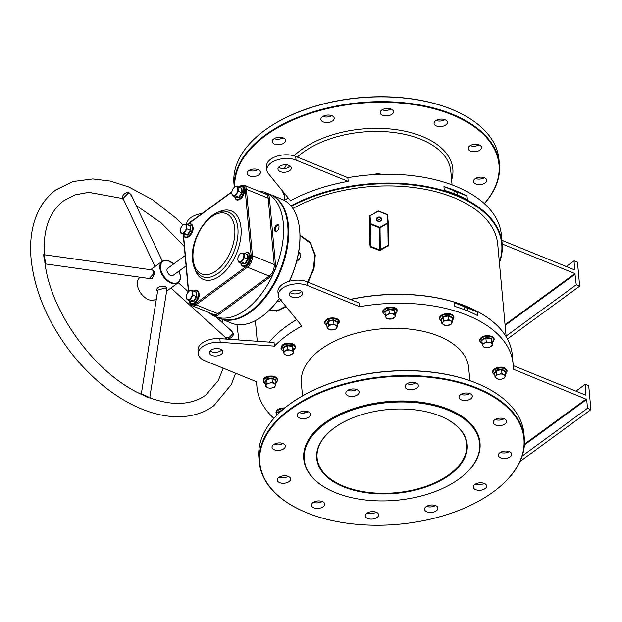 <?xml version="1.0" encoding="UTF-8"?>
<svg xmlns="http://www.w3.org/2000/svg" width="622" height="622" viewBox="0 0 622 622"><rect width="100%" height="100%" fill="white"/><g stroke="black" fill="none" stroke-linecap="round" stroke-linejoin="round"><path stroke-width="0.93" d="M440.322 416.071A75.55 42.086 -5.2 0 1 445.181 418.264A75.55 42.086 -5.2 0 1 447.513 476.475A75.55 42.086 -5.2 0 1 343.554 486.839A75.55 42.086 -5.2 0 1 333.571 428.418A75.55 42.086 -5.2 0 1 440.322 416.071M333.726 428.301A75.106 41.837 174.8 0 0 317.103 457.893A75.106 41.837 174.8 0 0 343.803 486.264A75.106 41.837 174.8 0 0 425.285 486.559A75.106 41.837 174.8 0 0 466.702 444.279A75.106 41.837 174.8 0 0 445.01 418.178M285.039 327.343A128.148 71.39 -5.2 0 1 285.187 327.226A128.148 71.39 -5.2 0 1 286.229 326.457A128.148 71.39 -5.2 0 1 296.632 319.638M296.655 319.669A128.599 71.639 174.8 0 0 285.926 326.682A128.599 71.639 174.8 0 0 284.884 327.46A128.599 71.639 174.8 0 0 269.202 342.108M324.645 424.087A88.036 49.037 174.8 0 0 329.893 490.136A88.036 49.037 174.8 0 0 459.223 478.831A88.036 49.037 174.8 0 0 459.938 478.295A88.036 49.037 174.8 0 0 447.879 410.053A88.036 49.037 174.8 0 0 324.645 424.087M329.722 490.05A88.479 49.286 -5.2 0 1 329.543 489.957A88.479 49.286 -5.2 0 1 303.785 459.106A88.479 49.286 -5.2 0 1 324.272 423.582A88.479 49.286 -5.2 0 1 419.936 402.465A88.479 49.286 -5.2 0 1 480.013 443.066A88.479 49.286 -5.2 0 1 460.249 478.069A88.479 49.286 -5.2 0 1 460.093 478.178M299.182 226.035A66.414 37.514 112.1 0 1 299.213 226.221A66.414 37.514 112.1 0 1 299.711 230.28A66.414 37.514 112.1 0 1 289.44 281.214M279.41 298.412A66.414 37.514 112.1 0 1 262.733 315.906A66.414 37.514 112.1 0 1 262.577 316.023M270.446 194.608A66.865 37.771 112.1 0 1 270.788 194.74A66.865 37.771 112.1 0 1 288.414 225.366A66.865 37.771 112.1 0 1 267.46 294.665A66.865 37.771 112.1 0 1 220.406 318.604L231.648 323.183A66.865 37.771 -67.9 0 0 262.43 316.139A66.865 37.771 -67.9 0 0 279.356 298.335M289.292 281.261A66.865 37.771 -67.9 0 0 299.656 229.938A66.865 37.771 -67.9 0 0 299.151 225.84A66.865 37.771 -67.9 0 0 282.03 199.312L270.788 194.74M250.65 311.171A66.414 37.514 -67.9 0 0 287.784 225.436A66.414 37.514 -67.9 0 0 287.255 221.183A66.414 37.514 112.1 0 1 287.286 221.37A66.414 37.514 112.1 0 1 287.784 225.436A66.414 37.514 112.1 0 1 250.806 311.054A66.414 37.514 112.1 0 1 250.65 311.171M288.771 404.875A132.61 73.87 -5.2 0 1 288.927 404.759A132.61 73.87 -5.2 0 1 290.007 403.958A132.61 73.87 -5.2 0 1 484.818 386.931A132.61 73.87 -5.2 0 1 484.997 387.016M524.338 438.292L523.903 433.503A133.054 74.119 174.8 0 0 485.168 387.102A133.054 74.119 174.8 0 0 289.697 404.191A133.054 74.119 174.8 0 0 288.616 404.992A133.054 74.119 174.8 0 0 258.892 457.621L259.327 462.41A133.054 74.119 -5.2 0 1 290.132 408.981A133.054 74.119 -5.2 0 1 433.993 377.235A133.054 74.119 -5.2 0 1 524.338 438.292A133.054 74.119 -5.2 0 1 494.614 490.921A133.054 74.119 -5.2 0 1 494.459 491.038M290.505 409.494A132.61 73.87 174.8 0 0 298.412 508.983A132.61 73.87 174.8 0 0 493.23 491.948A132.61 73.87 174.8 0 0 494.303 491.155A132.61 73.87 174.8 0 0 476.141 388.353A132.61 73.87 174.8 0 0 290.505 409.494M298.241 508.889A133.054 74.119 -5.2 0 1 298.062 508.804A133.054 74.119 -5.2 0 1 259.327 462.41M263.845 130.962A132.61 73.87 -5.2 0 1 264 130.845A132.61 73.87 -5.2 0 1 265.081 130.052A132.61 73.87 -5.2 0 1 459.891 113.017A132.61 73.87 -5.2 0 1 460.062 113.111M234.3 187.191A133.054 74.119 -5.2 0 1 265.205 135.075A133.054 74.119 -5.2 0 1 409.066 103.322A133.054 74.119 -5.2 0 1 499.412 164.379L498.976 159.59A133.054 74.119 174.8 0 0 460.241 113.196A133.054 74.119 174.8 0 0 264.77 130.278A133.054 74.119 174.8 0 0 263.689 131.079A133.054 74.119 174.8 0 0 233.965 183.708L234.284 187.214M484.305 203.588A132.61 73.87 174.8 0 0 440.298 110.584A132.61 73.87 174.8 0 0 265.578 135.58A132.61 73.87 174.8 0 0 234.743 186.755L233.009 188.839A4.681 2.643 112.1 0 1 236.002 186.654A4.681 2.643 112.1 0 1 237.806 188.909A4.681 2.643 112.1 0 1 236.617 193.356A4.681 2.643 112.1 0 1 233.615 195.549L235.536 195.697L238.327 191.273L237.923 186.802L234.719 186.763M278.835 225.615A3.118 1.765 -67.9 0 0 277.155 225.802A3.118 1.765 -67.9 0 0 275.422 229.821A3.118 1.765 -67.9 0 0 275.445 230.016A3.118 1.765 -67.9 0 0 276.518 231.322M275.958 231.47A3.569 2.014 112.1 0 1 275.507 230.389A3.569 2.014 112.1 0 1 275.476 230.194M307.657 282.023L313.426 268.704L314.763 255.137L310.394 243.241L299.991 235.489M299.983 235.178L310.277 242.285L315.276 255.121L314.024 268.556L308.185 282.24M286.174 306.763L276.689 311.241L269.668 309.904M269.761 309.81L271.138 310.37L277.583 310.425L285.778 306.273M300.294 292.565L301.351 291.252M416.017 382.942A6.686 3.724 -5.2 0 1 418.396 385.469A6.686 3.724 -5.2 0 1 414.703 389.232A6.686 3.724 -5.2 0 1 407.449 389.209A6.686 3.724 -5.2 0 1 405.077 386.682A6.686 3.724 -5.2 0 1 408.763 382.919A6.686 3.724 -5.2 0 1 416.017 382.942M407.045 383.712A6.686 3.724 174.8 0 0 415.924 382.911M469.937 393.625A6.686 3.724 -5.2 0 1 472.316 396.152A6.686 3.724 -5.2 0 1 468.63 399.915A6.686 3.724 -5.2 0 1 461.376 399.892A6.686 3.724 -5.2 0 1 458.997 397.365A6.686 3.724 -5.2 0 1 462.682 393.602A6.686 3.724 -5.2 0 1 469.937 393.625M460.964 394.402A6.686 3.724 174.8 0 0 469.843 393.594M504.084 418.769A6.686 3.724 -5.2 0 1 506.463 421.296A6.686 3.724 -5.2 0 1 502.778 425.059A6.686 3.724 -5.2 0 1 495.524 425.036A6.686 3.724 -5.2 0 1 493.145 422.509A6.686 3.724 -5.2 0 1 496.83 418.746A6.686 3.724 -5.2 0 1 504.084 418.769M495.12 419.539A6.686 3.724 174.8 0 0 503.991 418.73M509.317 451.634A6.686 3.724 -5.2 0 1 511.696 454.161A6.686 3.724 -5.2 0 1 508.003 457.924A6.686 3.724 -5.2 0 1 500.749 457.893A6.686 3.724 -5.2 0 1 498.377 455.374A6.686 3.724 -5.2 0 1 502.063 451.611A6.686 3.724 -5.2 0 1 509.317 451.634M500.345 452.404A6.686 3.724 174.8 0 0 509.224 451.595M484.219 483.411A6.686 3.724 -5.2 0 1 486.598 485.938A6.686 3.724 -5.2 0 1 482.913 489.701A6.686 3.724 -5.2 0 1 475.659 489.677A6.686 3.724 -5.2 0 1 473.28 487.15A6.686 3.724 -5.2 0 1 476.965 483.387A6.686 3.724 -5.2 0 1 484.219 483.411M475.247 484.18A6.686 3.724 174.8 0 0 484.126 483.372M435.524 505.593A6.686 3.724 -5.2 0 1 437.904 508.12A6.686 3.724 -5.2 0 1 434.218 511.883A6.686 3.724 -5.2 0 1 426.964 511.859A6.686 3.724 -5.2 0 1 424.585 509.332A6.686 3.724 -5.2 0 1 428.27 505.569A6.686 3.724 -5.2 0 1 435.524 505.593M426.552 506.362A6.686 3.724 174.8 0 0 435.431 505.554M376.279 512.233A6.686 3.724 -5.2 0 1 378.658 514.759A6.686 3.724 -5.2 0 1 374.973 518.523A6.686 3.724 -5.2 0 1 367.719 518.491A6.686 3.724 -5.2 0 1 365.339 515.972A6.686 3.724 -5.2 0 1 369.033 512.201A6.686 3.724 -5.2 0 1 376.279 512.233M367.314 513.002A6.686 3.724 174.8 0 0 376.186 512.194M322.359 501.55A6.686 3.724 -5.2 0 1 324.738 504.077A6.686 3.724 -5.2 0 1 321.053 507.84A6.686 3.724 -5.2 0 1 313.799 507.809A6.686 3.724 -5.2 0 1 311.42 505.282A6.686 3.724 -5.2 0 1 315.105 501.519A6.686 3.724 -5.2 0 1 322.359 501.55M313.387 502.319A6.686 3.724 174.8 0 0 322.266 501.511M288.211 476.405A6.686 3.724 -5.2 0 1 290.591 478.932A6.686 3.724 -5.2 0 1 286.897 482.695A6.686 3.724 -5.2 0 1 279.651 482.672A6.686 3.724 -5.2 0 1 277.272 480.145A6.686 3.724 -5.2 0 1 280.957 476.382A6.686 3.724 -5.2 0 1 288.211 476.405M279.239 477.175A6.686 3.724 174.8 0 0 288.118 476.366M282.987 443.54A6.686 3.724 -5.2 0 1 285.358 446.067A6.686 3.724 -5.2 0 1 281.673 449.83A6.686 3.724 -5.2 0 1 274.419 449.807A6.686 3.724 -5.2 0 1 272.039 447.28A6.686 3.724 -5.2 0 1 275.733 443.517A6.686 3.724 -5.2 0 1 282.987 443.54M274.014 444.31A6.686 3.724 174.8 0 0 282.886 443.509M308.077 411.764A6.686 3.724 -5.2 0 1 310.456 414.291A6.686 3.724 -5.2 0 1 306.77 418.054A6.686 3.724 -5.2 0 1 299.516 418.023A6.686 3.724 -5.2 0 1 297.137 415.504A6.686 3.724 -5.2 0 1 300.823 411.741A6.686 3.724 -5.2 0 1 308.077 411.764M299.104 412.534A6.686 3.724 174.8 0 0 307.983 411.725M356.771 389.582A6.686 3.724 -5.2 0 1 359.151 392.109A6.686 3.724 -5.2 0 1 355.465 395.872A6.686 3.724 -5.2 0 1 348.211 395.849A6.686 3.724 -5.2 0 1 345.832 393.322A6.686 3.724 -5.2 0 1 349.517 389.559A6.686 3.724 -5.2 0 1 356.771 389.582M347.799 390.352A6.686 3.724 174.8 0 0 356.678 389.543M283.057 137.82A6.686 3.724 -5.2 0 1 274.178 138.628M274.59 144.117A6.686 3.724 174.8 0 0 281.844 144.141A6.686 3.724 174.8 0 0 285.529 140.378A6.686 3.724 174.8 0 0 283.15 137.851A6.686 3.724 174.8 0 0 275.896 137.827A6.686 3.724 174.8 0 0 272.211 141.591A6.686 3.724 174.8 0 0 274.59 144.117M390.997 108.998A6.686 3.724 -5.2 0 1 382.118 109.806M382.522 115.295A6.686 3.724 174.8 0 0 389.776 115.327A6.686 3.724 174.8 0 0 393.462 111.563A6.686 3.724 174.8 0 0 391.09 109.037A6.686 3.724 174.8 0 0 383.836 109.013A6.686 3.724 174.8 0 0 380.151 112.776A6.686 3.724 174.8 0 0 382.522 115.295M444.917 119.681A6.686 3.724 -5.2 0 1 436.038 120.489M436.45 125.978A6.686 3.724 174.8 0 0 443.704 126.009A6.686 3.724 174.8 0 0 447.389 122.246A6.686 3.724 174.8 0 0 445.01 119.719A6.686 3.724 174.8 0 0 437.756 119.696A6.686 3.724 174.8 0 0 434.07 123.459A6.686 3.724 174.8 0 0 436.45 125.978M257.959 169.596A6.686 3.724 -5.2 0 1 249.08 170.405M249.492 175.894A6.686 3.724 174.8 0 0 256.746 175.925A6.686 3.724 174.8 0 0 260.431 172.162A6.686 3.724 174.8 0 0 258.052 169.635A6.686 3.724 174.8 0 0 250.798 169.604A6.686 3.724 174.8 0 0 247.113 173.375A6.686 3.724 174.8 0 0 249.492 175.894M484.297 177.69A6.686 3.724 -5.2 0 1 475.418 178.491M475.822 183.988A6.686 3.724 174.8 0 0 483.076 184.011A6.686 3.724 174.8 0 0 486.762 180.248A6.686 3.724 174.8 0 0 484.39 177.721A6.686 3.724 174.8 0 0 477.136 177.698A6.686 3.724 174.8 0 0 473.451 181.461A6.686 3.724 174.8 0 0 475.822 183.988M479.064 144.825A6.686 3.724 -5.2 0 1 470.185 145.634M470.597 151.123A6.686 3.724 174.8 0 0 477.851 151.146A6.686 3.724 174.8 0 0 481.537 147.383A6.686 3.724 174.8 0 0 479.158 144.864A6.686 3.724 174.8 0 0 471.904 144.833A6.686 3.724 174.8 0 0 468.218 148.596A6.686 3.724 174.8 0 0 470.597 151.123M331.751 115.638A6.686 3.724 -5.2 0 1 322.872 116.446M323.277 121.935A6.686 3.724 174.8 0 0 330.531 121.966A6.686 3.724 174.8 0 0 334.224 118.196A6.686 3.724 174.8 0 0 331.845 115.676A6.686 3.724 174.8 0 0 324.591 115.645A6.686 3.724 174.8 0 0 320.905 119.408A6.686 3.724 174.8 0 0 323.277 121.935M469.859 380.664L468.7 367.897A84.024 46.806 174.8 0 0 411.647 329.341A84.024 46.806 174.8 0 0 320.804 349.393A84.024 46.806 174.8 0 0 301.343 383.129L302.51 395.887M303.769 458.919A88.479 49.286 -5.2 0 1 303.754 458.741A88.479 49.286 -5.2 0 1 324.241 423.209A88.479 49.286 -5.2 0 1 419.904 402.1A88.479 49.286 -5.2 0 1 479.982 442.701A88.479 49.286 -5.2 0 1 479.997 442.887M301.639 291.469A6.686 3.724 -5.2 0 1 291.415 293.281A6.686 3.724 -5.2 0 1 290.085 292.519M300.309 290.707A6.686 3.724 -5.2 0 1 302.689 293.226A6.686 3.724 -5.2 0 1 299.003 296.989A6.686 3.724 -5.2 0 1 291.749 296.966A6.686 3.724 -5.2 0 1 289.37 294.439A6.686 3.724 -5.2 0 1 293.055 290.676A6.686 3.724 -5.2 0 1 300.309 290.707M210.158 350.963A6.686 3.724 174.8 0 0 211.488 351.725A6.686 3.724 174.8 0 0 221.712 349.914M211.822 355.411A6.686 3.724 174.8 0 0 219.076 355.442A6.686 3.724 174.8 0 0 222.762 351.679A6.686 3.724 174.8 0 0 220.382 349.152A6.686 3.724 174.8 0 0 213.136 349.129A6.686 3.724 174.8 0 0 209.443 352.892A6.686 3.724 174.8 0 0 211.822 355.411M288.903 165.359A6.686 3.724 -5.2 0 1 291.283 167.886A6.686 3.724 -5.2 0 1 287.597 171.649A6.686 3.724 -5.2 0 1 280.343 171.625A6.686 3.724 -5.2 0 1 277.964 169.098A6.686 3.724 -5.2 0 1 281.649 165.335A6.686 3.724 -5.2 0 1 288.903 165.359M290.233 166.121A6.686 3.724 -5.2 0 1 280.009 167.94A6.686 3.724 -5.2 0 1 278.679 167.178M380.781 220.592A2.231 1.85 -0.1 0 0 377.282 220.592M274.372 346.135L220.204 342.333L219.869 338.648L274.038 342.45L274.372 346.135A128.599 71.639 -5.2 0 1 286.734 335.53A128.599 71.639 -5.2 0 1 301.841 326.052L279.713 298.817A17.828 9.929 -5.2 0 1 278.275 295.45A17.828 9.929 -5.2 0 1 288.103 285.412A17.828 9.929 -5.2 0 1 307.447 285.482L359.586 306.693A128.599 71.639 -5.2 0 1 513.088 363.862A128.599 71.639 -5.2 0 1 513.22 369.188L586.686 399.425L524.408 444.971M273.937 418.349A128.599 71.639 -5.2 0 1 256.956 387.172A128.599 71.639 -5.2 0 1 256.832 381.846L204.685 360.636A17.828 9.929 174.8 0 1 198.348 353.902L198.014 350.209A17.828 9.929 174.8 0 1 219.869 338.648M467.643 310.961A2.231 1.361 53.8 0 0 467.69 309.095A2.231 1.361 53.8 0 0 466.049 307.416A2.231 1.361 53.8 0 0 464.898 307.462A2.231 1.361 53.8 0 0 465.023 309.911M457.069 194.841A2.231 1.361 53.8 0 0 457.116 192.975A2.231 1.361 53.8 0 0 455.483 191.288A2.231 1.361 53.8 0 0 454.332 191.335A2.231 1.361 53.8 0 0 454.457 193.792M292.861 208.471A124.136 69.151 -5.2 0 1 422.556 188.847A124.136 69.151 -5.2 0 1 497.748 244.454L506.152 336.797M369.802 237.736L369.39 238.397L370.129 246.483L370.626 247.074L370.79 246.499L379.599 249.826L379.762 227.333L387.84 222.762L387.273 214.504L388.283 222.956M380.299 250.355L388.727 245.309L388.12 245.402L387.84 222.762L388.283 222.971L388.12 245.402L379.599 249.826L379.412 250.409L380.299 250.355L380.019 227.893L379.762 227.333L370.953 223.827L370.51 224.099L369.771 216.013L369.997 237.767M379.412 250.409L370.626 247.074M524.455 444.155L586.313 398.92M220.204 342.333A17.828 9.929 174.8 0 0 198.348 353.902M513.212 365.635L585.978 395.234L585.31 384.31L588.723 385.694L590.9 409.657L520.023 461.493M277.303 225.7A3.569 2.014 112.1 0 1 277.459 225.576A3.569 2.014 112.1 0 1 278.539 225.117M359.586 306.693L359.252 303.007L307.113 281.797A17.828 9.929 -5.2 0 0 287.768 281.727A17.828 9.929 -5.2 0 0 277.941 291.765L278.275 295.45M513.088 363.862L512.287 355.014A128.599 71.639 174.8 0 0 474.85 310.168A128.599 71.639 174.8 0 0 350.528 299.462M477.603 312.112L477.937 315.805A128.599 71.639 174.8 0 0 454.83 306.405L454.495 302.712A128.599 71.639 -5.2 0 1 477.603 312.112L454.495 302.712M350.341 299.384A128.148 71.39 -5.2 0 1 474.5 309.997A128.148 71.39 -5.2 0 1 474.672 310.083M499.357 262.103A128.148 71.39 174.8 0 0 439.054 189.974A128.148 71.39 174.8 0 0 291.306 206.364M290.902 205.866A128.599 71.639 -5.2 0 1 424.865 186.188A128.599 71.639 -5.2 0 1 502.156 243.676A128.599 71.639 -5.2 0 1 499.412 262.702M347.846 177.667L348.18 181.352A128.599 71.639 -5.2 0 0 290.435 200.704L268.307 173.476A17.828 9.929 -5.2 0 1 266.869 170.109L266.535 166.424A17.828 9.929 -5.2 0 1 276.362 156.386A17.828 9.929 -5.2 0 1 295.707 156.456L347.846 177.667A128.599 71.639 -5.2 0 1 501.348 234.828L502.156 243.676M284.238 200.362A128.599 71.639 -5.2 0 1 288.258 198.029M444.263 190.278L443.929 186.592A128.599 71.639 -5.2 0 1 467.036 195.992L467.371 199.678A128.599 71.639 174.8 0 0 444.263 190.278M501.845 240.31L574.572 269.894L574.075 260.812L577.48 262.196L579.657 286.159L507.404 338.998M202.08 213.517A17.828 9.929 174.8 0 0 186.584 224.394M192.937 220.204A17.828 9.929 174.8 0 0 189.508 222.715M266.869 170.109A17.828 9.929 -5.2 0 1 276.697 160.072A17.828 9.929 -5.2 0 1 296.041 160.142L348.18 181.352M505.048 324.661L574.907 273.579L576.252 284.775L579.657 286.159M502.179 243.995L574.907 273.579M499.412 164.379A133.054 74.119 -5.2 0 1 484.367 203.651M576.252 284.775L506.09 336.09M575.28 274.084L505.111 325.392M574.075 260.812L566.277 266.511M590.9 409.657L587.495 408.273L586.686 399.425M585.31 384.31L575.956 391.152M587.495 408.273L522.192 456.027M388.346 245.962L388.291 223.01A0.443 0.443 0 0 0 388.283 222.971L387.553 214.878L378.293 211.161L387.195 214.543M388.291 223.01L379.801 227.955L370.759 224.41L369.997 215.601A0.443 0.443 0 0 0 369.771 215.989L378.293 211.161L370.082 215.616M387.553 214.878A0.443 0.443 0 0 0 387.273 214.504L378.456 210.998A0.443 0.443 0 0 0 378.075 211.021L369.771 215.989L369.802 238.094L370.541 246.211L370.759 224.41L370.79 246.499L370.129 246.483M467.036 195.992L443.929 186.592M223.189 368.162L218.283 380.61L205.898 394.978C200.898 398.648 195.083 401.128 188.45 402.426C177.247 404.595 164.558 403.142 150.4 398.041L148.199 397.761L143.589 395.281C96.519 375.649 49.892 312.454 44.807 261.349L43.804 256.381C44.372 253.597 44.193 253.302 43.26 255.51M123.179 198.737L122.215 196.91C123.451 194.22 125.558 192.602 128.536 192.074L132.051 196.661M230.226 329.746L233.67 334.115C232.504 337.038 230.327 338.702 227.131 339.107L225.646 337.622M45.142 263.876L149.218 278.532L153.595 273.758L153.587 272.001L152.608 270.01L44.901 254.841L44.146 254.025C43.221 228.849 49.776 211.068 63.817 200.688L75.161 194.841L88.721 192.353L120.87 198.208L123.405 199.219M152.266 269.956L154.567 271.791L154.559 273.781L151.955 278.951L147.686 278.314M150.4 398.041L149.855 397.093L166.898 289.354L165.304 287.885L157.747 290.14L141.28 394.224M157.514 291.632L157.483 291.594C154.326 287.224 163.228 284.409 166.867 287.558L166.844 289.673M162.342 261.17L131.118 194.678L128.715 192.711L123.055 198.48L155.01 266.527M170.91 288.033L225.872 337.832L229.495 337.101L233.126 333.415L231.85 331.215L215.92 316.785M141.777 394.457L142.485 394.262L148.635 397.163M44.178 256.334C45.025 254.242 45.072 254.328 44.31 256.606L45.538 262.336L45.064 263.324M208.992 312.594A66.865 37.771 -67.9 0 0 215.29 316.528L219.722 318.332A66.865 37.771 -67.9 0 0 250.503 311.288A66.865 37.771 -67.9 0 0 287.729 225.086A66.865 37.771 -67.9 0 0 287.232 220.997A66.865 37.771 -67.9 0 0 270.111 194.461L265.68 192.665A66.865 37.771 -67.9 0 0 258.418 191.078M140.315 277.28L139.647 277.762A13.373 8.14 53.8 0 0 137.322 284.402A13.373 8.14 53.8 0 0 144.522 297.16A13.373 8.14 53.8 0 0 155.438 299.353L156.402 298.646M185.146 255.541L167.746 268.261A4.455 2.713 53.8 0 0 166.968 270.477A4.455 2.713 53.8 0 0 169.371 274.722A4.455 2.713 53.8 0 0 173.009 275.46L186.087 265.897M274.457 229.751A3.569 2.014 112.1 0 1 275.569 226.058A3.569 2.014 112.1 0 1 278.081 224.783A3.569 2.014 112.1 0 1 279.021 226.416A3.569 2.014 112.1 0 1 277.902 230.109A3.569 2.014 112.1 0 1 275.39 231.392A3.569 2.014 112.1 0 1 274.457 229.751M215.29 316.528A66.865 37.771 -67.9 0 0 262.352 292.581A66.865 37.771 -67.9 0 0 283.305 223.282A66.865 37.771 -67.9 0 0 265.68 192.665M326.768 324.311L326.387 324.031L328.121 320.851L333.734 319.801L337.622 321.939L337.318 322.616M336.852 327.88A4.681 2.605 -5.2 0 1 333.415 329.862A4.681 2.605 -5.2 0 1 328.96 329.349L330.748 330.002L336.012 329.022L337.629 326.045L335.841 325.392A4.681 2.605 -5.2 0 1 336.852 327.88M331.394 324.878A4.681 2.605 -5.2 0 1 335.841 325.392L333.991 324.046L328.735 325.026L327.95 326.861A4.681 2.605 -5.2 0 1 331.394 324.878M327.95 326.861A4.681 2.605 174.8 0 0 328.96 329.349L327.11 328.004L327.95 326.861M333.734 319.801L333.664 320.384L337.303 322.383L337.622 321.939L337.629 326.045M328.735 325.026L328.4 321.372L333.664 320.384L333.991 324.046M328.121 320.851L328.4 321.372L326.775 324.35L327.11 328.004M326.775 324.35L326.387 324.031L326.775 324.35M240.768 187.961L241.849 188.023L242.277 192.797L239.299 197.516L235.792 197.081M231.812 193.294A4.681 2.643 112.1 0 1 233.009 188.839L231.928 191.187L231.812 193.294A4.681 2.643 -67.9 0 0 233.615 195.549L232.333 195.658L231.812 193.294M232.333 195.658L235.715 197.034L238.918 197.073L241.709 192.649L238.327 191.273M242.277 192.797L241.709 192.649L241.305 188.178L237.923 186.802M239.299 197.516L235.536 195.697M241.849 188.023L241.305 188.178L241.849 188.023M235.715 197.034L235.886 197.469L235.715 197.034M189.383 225.529L190.464 225.599L190.9 230.365L187.914 235.093L184.415 234.649M186.429 226.478A4.681 2.643 112.1 0 1 185.232 230.933A4.681 2.643 112.1 0 1 182.238 233.118L184.159 233.273L186.95 228.849L186.546 224.379L184.625 224.223A4.681 2.643 112.1 0 1 186.429 226.478M181.624 226.416A4.681 2.643 112.1 0 1 184.625 224.223L183.342 224.332L181.624 226.416L180.551 228.756L180.434 230.863A4.681 2.643 112.1 0 1 181.624 226.416M180.434 230.863A4.681 2.643 -67.9 0 0 182.238 233.118L180.955 233.227L180.434 230.863M180.955 233.227L184.337 234.603L187.533 234.649L190.332 230.218L186.95 228.849M190.9 230.365L190.332 230.218L189.92 225.755L186.546 224.379M187.914 235.093L184.159 233.273M190.464 225.599L189.92 225.755L190.464 225.599M184.337 234.603L184.501 235.046L184.337 234.603M195.425 291.889L196.505 291.959L196.941 296.725L193.955 301.452L190.449 301.009M192.462 292.838A4.681 2.643 112.1 0 1 191.273 297.285A4.681 2.643 112.1 0 1 188.272 299.477L190.192 299.633L192.991 295.201L192.579 290.731L190.659 290.583A4.681 2.643 112.1 0 1 192.462 292.838M187.665 292.775A4.681 2.643 112.1 0 1 190.659 290.583L189.383 290.692L187.665 292.775L186.584 295.116L186.468 297.223A4.681 2.643 112.1 0 1 187.665 292.775M186.468 297.223A4.681 2.643 -67.9 0 0 188.272 299.477L186.997 299.586L186.468 297.223M186.997 299.586L190.371 300.962L193.574 301.001L196.365 296.577L192.991 295.201M196.941 296.725L196.365 296.577L195.961 292.107L192.579 290.731M193.955 301.452L190.192 299.633M196.505 291.959L195.961 292.107L196.505 291.959M190.371 300.962L190.542 301.406L190.371 300.962M246.802 254.312L247.883 254.382L248.318 259.149L245.34 263.876L241.834 263.44M243.847 255.269A4.681 2.643 112.1 0 1 242.65 259.716A4.681 2.643 112.1 0 1 239.657 261.909L241.577 262.056L244.368 257.632L243.964 253.162L242.044 253.006A4.681 2.643 112.1 0 1 243.847 255.269M239.042 255.199A4.681 2.643 112.1 0 1 242.044 253.006L240.761 253.115L239.042 255.199L237.969 257.547L237.853 259.646A4.681 2.643 112.1 0 1 239.042 255.199M237.853 259.646A4.681 2.643 -67.9 0 0 239.657 261.909L238.374 262.01L237.853 259.646M238.374 262.01L241.756 263.386L244.959 263.433L247.75 259.001L244.368 257.632M248.318 259.149L247.75 259.001L247.346 254.538L243.964 253.162M245.34 263.876L241.577 262.056M247.883 254.382L247.346 254.538L247.883 254.382M241.756 263.386L241.919 263.829L241.756 263.386M374.117 174.805L375.882 173.888L378.503 173.639L381.418 174.284M375.937 174.494L375.882 173.888M283.368 349.401L282.699 347.628L286.944 345.187L292.426 345.816L293.374 349.113M293.141 351.795A4.681 2.605 -5.2 0 1 291.734 354.377A4.681 2.605 -5.2 0 1 287.177 355.224L289.72 355.17L293.693 352.884L292.527 350.007L289.984 350.062A4.681 2.605 -5.2 0 1 293.141 351.795M285.428 350.909A4.681 2.605 -5.2 0 1 289.984 350.062L287.387 349.424L283.414 351.71L284.029 353.49A4.681 2.605 -5.2 0 1 285.428 350.909M284.029 353.49A4.681 2.605 174.8 0 0 287.177 355.224L284.581 354.587L284.029 353.49M292.426 345.816L293.359 349.23L293.67 348.88L293.693 352.884M286.944 345.187L287.053 345.762L292.192 346.353L292.527 350.007M283.414 351.71L283.08 348.056L287.053 345.762L287.387 349.424M283.08 348.056L282.699 347.628L283.08 348.056M265.112 382.483L264.731 382.203L266.457 379.023L272.071 377.982L275.958 380.112L275.663 380.788M274.185 383.564A4.681 2.605 -5.2 0 1 275.196 386.052A4.681 2.605 -5.2 0 1 271.752 388.035L274.349 387.195L275.974 384.217L272.335 382.219L269.73 383.059A4.681 2.605 -5.2 0 1 274.185 383.564M266.294 385.034A4.681 2.605 -5.2 0 1 269.73 383.059L267.071 383.199L265.446 386.184L267.297 387.529A4.681 2.605 -5.2 0 1 266.294 385.034M267.297 387.529A4.681 2.605 174.8 0 0 271.752 388.035L269.093 388.182L267.297 387.529M272.071 377.982L272.001 378.565L275.639 380.563L275.958 380.112L275.974 384.217M266.457 379.023L266.737 379.544L272.001 378.565L272.335 382.219M265.446 386.184L265.12 382.522L266.737 379.544L267.071 383.199M265.12 382.522L264.731 382.203L265.12 382.522M278.329 413.747L277.777 412.246L282.481 409.929M281.175 411.088L278.158 412.674L278.259 413.817M277.777 412.246L278.158 412.674L277.777 412.246M282.015 409.805L282.131 410.38M494.692 373.628L494.311 373.355L496.045 370.176L501.659 369.126L505.538 371.256L505.243 371.933M496.885 378.674A4.681 2.605 -5.2 0 1 495.874 376.186A4.681 2.605 -5.2 0 1 499.318 374.203L496.651 374.343L495.034 377.329L498.673 379.327L501.332 379.179A4.681 2.605 -5.2 0 1 496.885 378.674M504.776 377.196A4.681 2.605 -5.2 0 1 501.332 379.179L503.937 378.347L504.776 377.196L505.554 375.361L503.766 374.708A4.681 2.605 -5.2 0 1 504.776 377.196M503.766 374.708A4.681 2.605 174.8 0 0 499.318 374.203L501.915 373.363L503.766 374.708M505.554 375.361L505.219 371.707L501.581 369.709L496.317 370.689L494.7 373.666L495.034 377.329M501.659 369.126L501.915 373.363M496.045 370.176L496.651 374.343M505.219 371.707L505.538 371.256L505.219 371.707M494.311 373.355L494.7 373.666L494.311 373.355M481.98 341.198L481.529 339.962L485.766 337.521L491.248 338.15L492.196 341.439M486.007 347.558A4.681 2.605 -5.2 0 1 482.851 345.824A4.681 2.605 -5.2 0 1 484.258 343.243L482.237 344.044L483.403 346.921L488.542 347.504L490.564 346.703A4.681 2.605 -5.2 0 1 486.007 347.558M491.963 344.122A4.681 2.605 -5.2 0 1 490.564 346.703L492.515 345.218L491.349 342.341L488.814 342.395A4.681 2.605 -5.2 0 1 491.963 344.122M488.814 342.395A4.681 2.605 174.8 0 0 484.258 343.243L486.21 341.758L488.814 342.395M491.349 342.341L491.015 338.687L492.181 341.556L492.492 341.214L492.515 345.218M491.248 338.15L491.015 338.687L485.875 338.096L486.21 341.758M485.766 337.521L485.875 338.096L481.902 340.382L482.237 344.044M481.902 340.382L481.529 339.962L481.902 340.382M441.566 319.887L441.185 319.607L442.911 316.427L448.524 315.377L452.412 317.508L452.116 318.192M448.205 325.43A4.681 2.605 -5.2 0 1 443.75 324.925A4.681 2.605 -5.2 0 1 442.747 322.437L441.9 323.58L445.539 325.578L450.802 324.598L451.642 323.448A4.681 2.605 -5.2 0 1 448.205 325.43M450.639 320.96A4.681 2.605 -5.2 0 1 451.642 323.448L452.427 321.613L448.789 319.615L446.184 320.454A4.681 2.605 -5.2 0 1 450.639 320.96M446.184 320.454A4.681 2.605 174.8 0 0 442.747 322.437L443.525 320.602L446.184 320.454M448.789 319.615L448.454 315.96L452.093 317.959L452.412 317.508L452.427 321.613M448.524 315.377L448.454 315.96L443.191 316.94L443.525 320.602M442.911 316.427L443.191 316.94L441.566 319.926L441.9 323.58M385.026 312.726L384.575 311.49L388.812 309.048L394.301 309.67L395.25 312.967M393.609 318.231A4.681 2.605 -5.2 0 1 389.053 319.078A4.681 2.605 -5.2 0 1 385.904 317.352L386.456 318.441L391.596 319.032L395.569 316.738L395.017 315.649A4.681 2.605 -5.2 0 1 393.609 318.231M391.86 313.916A4.681 2.605 -5.2 0 1 395.017 315.649L394.402 313.869L389.263 313.278L387.304 314.771A4.681 2.605 -5.2 0 1 391.86 313.916M387.304 314.771A4.681 2.605 174.8 0 0 385.904 317.352L385.29 315.564L387.304 314.771M394.301 309.67L394.068 310.207L395.234 313.084L395.545 312.742L395.569 316.738M389.263 313.278L388.929 309.624L394.068 310.207L394.402 313.869M388.812 309.048L388.929 309.624L384.956 311.91L385.29 315.564M384.956 311.91L384.575 311.49L384.956 311.91M298.544 251.653L300.62 254.258L300.255 256.956L299.244 259.39L296.616 261.528M298.443 253.372L300.62 254.258M297.347 258.62L299.244 259.39M281.284 299.773L279.348 301.445L277.669 300.76M452.038 184.866L450.787 171.034A84.024 46.806 174.8 0 0 393.734 132.478A84.024 46.806 174.8 0 0 302.883 152.53A84.024 46.806 174.8 0 0 297.269 157.094M293.988 155.85A86.248 48.049 -5.2 0 1 301.017 149.995A86.248 48.049 -5.2 0 1 403.359 130.877A86.248 48.049 -5.2 0 1 451.603 179.999M314.763 255.137L315.276 255.121M381.698 219.076A2.675 2.216 179.9 0 1 379.233 221.463A2.675 2.216 179.9 0 1 376.364 219.418A2.675 2.216 179.9 0 1 378.829 217.039A2.675 2.216 179.9 0 1 381.698 219.076M381.255 219.496C380.081 221.829 378.596 221.875 376.808 219.628A2.231 1.85 -0.1 0 0 381.255 219.356A2.231 1.85 -0.1 0 0 376.808 219.613M369.973 237.845L369.39 238.397M289.595 165.693A84.024 46.806 174.8 0 0 288.406 167.489M388.315 240.737L388.727 245.309M295.707 156.456L296.041 160.142M284.246 195.23A86.248 48.049 -5.2 0 1 282.318 190.721M284.347 168.539A86.248 48.049 -5.2 0 1 286.501 164.791M307.447 285.482L307.113 281.797M180.31 276.222A13.373 8.14 -126.2 0 1 177.985 282.862A13.373 8.14 -126.2 0 1 167.077 280.67A13.373 8.14 -126.2 0 1 159.87 267.911A13.373 8.14 -126.2 0 1 162.194 261.271A13.373 8.14 -126.2 0 1 170.218 261.535M173.709 263.899A12.93 7.868 53.8 0 0 160.499 267.841A12.93 7.868 53.8 0 0 171.353 282.551A12.93 7.868 53.8 0 0 180.256 275.88A12.93 7.868 53.8 0 0 178.973 271.099M153.595 273.758L154.559 273.781M166.268 288.367A0.894 0.7 123.3 0 1 166.867 287.558M128.536 192.074A0.894 0.544 -87.3 0 0 128.715 192.711M233.67 334.115A0.894 0.529 5.7 0 1 233.126 333.827M142.275 394.682A0.894 0.645 86.9 0 0 142.485 394.262M44.8 262.772A0.894 0.583 -169.1 0 1 45.538 262.336M202.515 276.681A34.77 19.64 -67.9 0 0 226.983 264.233A34.77 19.64 -67.9 0 0 237.876 228.196A34.77 19.64 -67.9 0 0 228.717 212.273C212.335 204.669 189.679 236.881 192.556 259.918C193.356 268.37 196.669 273.96 202.515 276.681M193.077 259.024A32.538 18.38 -67.9 0 0 216.363 270.694A32.538 18.38 -67.9 0 0 234.751 228.546A32.538 18.38 -67.9 0 0 211.464 216.876A32.538 18.38 -67.9 0 0 193.077 259.024M217.894 212.436A36.993 20.899 112.1 0 1 241.009 227.846A36.993 20.899 112.1 0 1 222.8 273.579A36.993 20.899 112.1 0 1 194.88 269.007M264.381 193.504A9.804 5.536 112.1 0 1 269.435 198.037L275.476 264.397A9.804 5.536 112.1 0 1 269.932 277.101L218.555 314.67A9.804 5.536 112.1 0 1 212.32 313.947M189.554 301.258A8.024 4.533 -67.9 0 0 195.254 303.769L246.631 266.2A8.024 4.533 -67.9 0 0 251.164 255.805L245.13 189.446A8.024 4.533 -67.9 0 0 239.384 186.569L239.19 186.717M231.804 192.112L188.007 224.145A8.024 4.533 -67.9 0 0 187.836 224.27M183.498 234.852L188.653 291.461M269.435 198.037A0.894 0.498 174.8 0 1 268.183 198.177L246.382 189.306L252.415 255.665L274.224 264.537L268.183 198.177A8.918 5.038 -67.9 0 0 265.835 194.095L244.026 185.224A8.918 5.038 112.1 0 1 246.382 189.306A0.894 0.498 -5.2 0 0 245.13 189.446M269.932 277.101A0.894 0.544 -126.2 0 0 269.186 276.082L247.377 267.211L196 304.788L217.801 313.659L269.186 276.082A8.918 5.038 -67.9 0 0 274.224 264.537A0.894 0.498 174.8 0 0 275.476 264.397M251.164 255.805A0.894 0.498 -5.2 0 1 252.415 255.665A8.918 5.038 112.1 0 1 247.377 267.211A0.894 0.544 -126.2 0 1 246.631 266.2M195.254 303.769A0.894 0.544 -126.2 0 0 196 304.788A8.918 5.038 112.1 0 1 191.973 305.674L213.774 314.545A8.918 5.038 -67.9 0 0 217.801 313.659A0.894 0.544 -126.2 0 1 218.555 314.67M239.384 186.569A0.894 0.544 -126.2 0 1 239.54 186.126L244.026 185.224M191.973 305.674C190.791 305.526 189.904 304.049 189.306 301.25A0.894 0.498 -5.2 0 1 189.469 300.924M188.007 224.145A0.894 0.544 -126.2 0 1 188.163 223.702L231.835 191.763M188.435 291.718L183.265 234.898A0.894 0.498 -5.2 0 1 183.436 234.564M337.505 324.622A6.959 3.88 174.8 0 0 338.586 323.378A6.959 3.88 174.8 0 0 334.061 318.791A6.959 3.88 174.8 0 0 325.353 321.869A6.959 3.88 174.8 0 0 326.892 325.594M338.64 321.131A6.772 3.771 174.8 0 0 332.731 317.959A6.772 3.771 174.8 0 0 325.454 321.03M234.805 196.661A6.959 3.934 -67.9 0 0 239.929 198.48A6.959 3.934 -67.9 0 0 243.653 189.624A6.959 3.934 -67.9 0 0 238.692 187.113M183.428 234.237A6.959 3.934 -67.9 0 0 188.544 236.057A6.959 3.934 -67.9 0 0 192.268 227.201A6.959 3.934 -67.9 0 0 187.308 224.69M189.469 300.589A6.959 3.934 -67.9 0 0 194.585 302.409A6.959 3.934 -67.9 0 0 198.309 293.553A6.959 3.934 -67.9 0 0 193.349 291.049M240.846 263.02A6.959 3.934 -67.9 0 0 245.962 264.84A6.959 3.934 -67.9 0 0 249.694 255.984A6.959 3.934 -67.9 0 0 244.734 253.473M293.436 350.085A6.959 3.88 174.8 0 0 294.929 346.633A6.959 3.88 174.8 0 0 286.649 344.199A6.959 3.88 174.8 0 0 281.377 349.16A6.959 3.88 174.8 0 0 283.352 351.002M294.673 345.809A6.772 3.771 174.8 0 0 287.185 343.344A6.772 3.771 174.8 0 0 281.323 347.636M275.841 382.802A6.959 3.88 174.8 0 0 275.429 377.857A6.959 3.88 174.8 0 0 265.625 378.23A6.959 3.88 174.8 0 0 265.197 383.743A6.959 3.88 174.8 0 0 265.229 383.766M284.044 408.607A6.959 3.88 174.8 0 0 277.428 410.745A6.959 3.88 174.8 0 0 277.225 414.843M505.429 373.946A6.959 3.88 174.8 0 0 505.01 369.002A6.959 3.88 174.8 0 0 495.205 369.375A6.959 3.88 174.8 0 0 494.778 374.895A6.959 3.88 174.8 0 0 494.809 374.91M492.259 342.419A6.959 3.88 174.8 0 0 489.063 336.393A6.959 3.88 174.8 0 0 481.008 338.625A6.959 3.88 174.8 0 0 482.174 343.336M452.295 320.198A6.959 3.88 174.8 0 0 452.606 315.735A6.959 3.88 174.8 0 0 445.259 314.499A6.959 3.88 174.8 0 0 440.135 317.461A6.959 3.88 174.8 0 0 441.682 321.162M395.312 313.939A6.959 3.88 174.8 0 0 394.846 308.652A6.959 3.88 174.8 0 0 385.337 309.181A6.959 3.88 174.8 0 0 385.22 314.856M304.065 413.024L303.894 411.158M284.689 200.097L284.029 192.82M256.956 387.172L256.458 381.69M257.251 341.268L255.378 320.625M238.871 339.977L236.943 324.583M182.845 224.845L175.839 218.042L152.856 199.934L128.894 187.02L110.498 181.08L92.732 178.911L72.953 181.523L55.926 189.889C48.555 195.324 42.739 202.36 38.471 211.006C31.901 224.651 29.444 240.628 31.1 258.939C34.272 289.246 46.401 318.946 67.487 348.04C75.705 359.182 84.771 369.289 94.684 378.363C109.262 391.642 124.447 401.656 140.253 408.405C157.273 415.605 173.32 418.139 188.38 416.001C197.913 414.563 206.387 411.15 213.797 405.769L231.244 384.66L235.652 373.231M166.61 291.182L177.985 282.862C179.859 281.401 180.668 279.123 180.419 276.044L179.05 271.036M225.397 339.037L225.234 337.256M150.633 269.73L162.194 261.271L167.582 260.424L173.795 263.837M223.041 323.238L222.147 319.319M184.314 246.413L161.269 222.995L136.156 205.408M188.357 291.811L178.25 282.652M238.366 186.981L239.54 186.126M189.306 301.25L189.236 300.496M188.163 223.702L187.105 224.604M183.226 234.152L183.265 234.898M326.9 325.656L325.469 324.606L324.653 322.865L325.018 321.216C327.351 316.225 341.696 316.956 338.85 323.199L337.513 324.684M238.638 187.09L240.971 186.079L242.323 186.266L243.466 187.113L244.454 189.819C245.472 196.84 235.8 204.996 234.712 196.264M187.253 224.666L189.586 223.656L190.946 223.834L192.089 224.69L193.069 227.395C194.095 234.416 184.415 242.572 183.327 233.833M193.294 291.026L195.627 290.015L196.98 290.194L198.123 291.049L199.11 293.747C200.128 300.776 190.456 308.932 189.368 300.193M244.679 253.449L247.004 252.439L248.365 252.625L249.508 253.473L250.487 256.178C251.513 263.199 241.834 271.355 240.745 262.616M283.352 351.057L281.02 348.911C280.973 341.027 293.802 342.279 295.209 346.05L295.178 348.157L293.444 350.139M265.236 383.828L265.034 383.72C258.41 377.018 271.449 374.491 275.515 377.049L277.093 378.44L277.552 379.739L277.342 381.053L275.849 382.864M285.016 407.807L280.452 408.25L277.599 409.634L276.401 410.901L275.911 412.767L277.163 414.913M494.817 374.973L494.614 374.864C487.656 370.004 499.917 364.904 505.095 368.193L507.132 370.86L506.65 372.726L505.429 374.009M482.174 343.391L479.896 341.361L479.889 339.114L481.35 337.342L483.224 336.308L486.482 335.53L489.032 335.546L492.811 336.875L493.744 337.847L494.218 339.145L493.728 341.012L492.266 342.473M441.69 321.224L439.668 319.296L439.668 317.088L441.2 315.268L445.165 313.651L449.745 313.659L452.863 315.066L453.928 318.036L452.303 320.26M385.228 314.911L383.525 313.745L382.709 311.995L382.934 310.635L385.158 308.372C389.862 305.324 402.504 307.54 394.822 314.304"/></g></svg>
